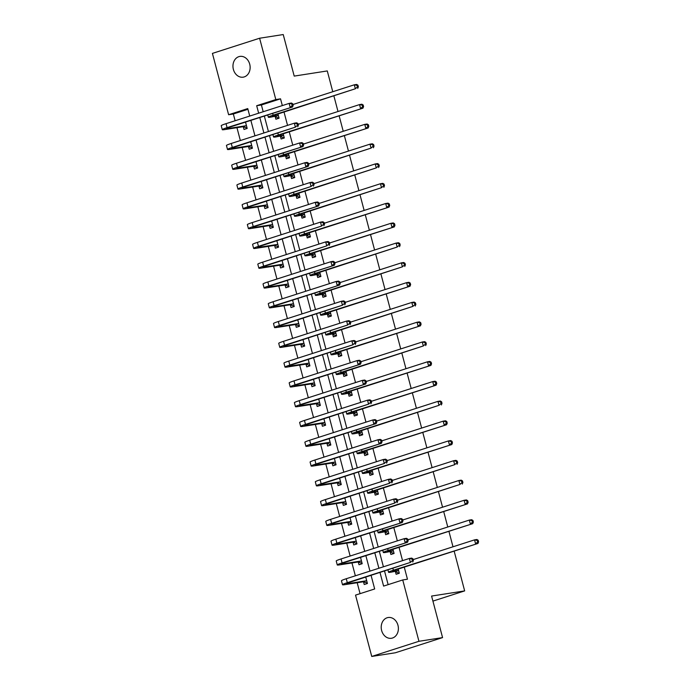 <?xml version="1.0" encoding="UTF-8"?>
<svg xmlns="http://www.w3.org/2000/svg" width="691" height="691" viewBox="0 0 691 691"><rect width="100%" height="100%" fill="white"/><g stroke="black" fill="none" stroke-linecap="round" stroke-linejoin="round"><path stroke-width="1.04" d="M249.71 64.159A10.503 8.542 81.1 0 1 243.172 77.167A10.503 8.542 81.1 0 1 233.385 69.411A10.503 8.542 81.1 0 1 239.932 56.403A10.503 8.542 81.1 0 1 249.71 64.159M397.964 625.277A10.503 8.542 81.1 0 1 391.417 638.277A10.503 8.542 81.1 0 1 381.639 630.52A10.503 8.542 81.1 0 1 388.187 617.512A10.503 8.542 81.1 0 1 397.964 625.277M454.142 551.107L464.663 590.9L431.59 596.057L442.568 637.603L395.364 652.77L371.741 656.45L355.537 595.115L374.669 588.965L371.102 575.439M247.939 109.299L233.342 113.989L235.121 120.752M236.953 127.671L240.356 140.541M242.178 147.459L245.581 160.321M247.413 167.239L250.807 180.109M252.638 187.028L256.033 199.889M257.864 206.816L261.267 219.678M263.09 226.596L266.493 239.466M268.315 246.385L271.718 259.246M273.55 266.165L276.944 279.034M278.775 285.953L282.17 298.823M284.001 305.742L287.404 318.603M289.227 325.521L292.63 338.391M294.452 345.31L297.856 358.171M299.687 365.098L303.081 377.96M304.912 384.878L308.307 397.748M310.138 404.667L313.541 417.528M315.364 424.447L318.767 437.317M320.589 444.235L323.993 457.105M325.824 464.024L329.218 476.885M331.049 483.804L334.444 496.674M336.275 503.592L339.678 516.453M341.501 523.381L344.904 536.242M346.735 543.161L350.13 556.03M351.961 562.949L355.355 575.81M357.187 582.729L360.071 593.655M233.342 113.989L228.617 114.732L212.413 53.397L259.609 38.23L275.813 99.564L256.681 105.714L258.65 113.194M363.552 581.934L364.235 584.517L367.422 583.498L365.746 577.158M358.318 562.154L359 564.737L362.196 563.709L360.521 557.378M353.092 542.366L353.775 544.949L356.962 543.921L355.295 537.589M347.867 522.577L348.549 525.16L351.736 524.141L350.061 517.801M342.641 502.798L343.323 505.38L346.511 504.352L344.835 498.021M337.415 483.009L338.098 485.592L341.285 484.564L339.609 478.232M332.181 463.229L332.863 465.803L336.059 464.784L334.384 458.444M326.955 443.441L327.638 446.023L330.825 444.995L329.158 438.664M321.73 423.652L322.412 426.235L325.599 425.215L323.924 418.876M316.504 403.872L317.186 406.455L320.374 405.427L318.698 399.096M311.278 384.084L311.961 386.666L315.148 385.638L313.472 379.307M306.044 364.295L306.726 366.878L309.922 365.859L308.246 359.519M300.818 344.515L301.501 347.098L304.688 346.07L303.021 339.739M295.593 324.727L296.275 327.309L299.462 326.282L297.786 319.95M290.367 304.947L291.049 307.521L294.236 306.502L292.561 300.162M285.133 285.158L285.815 287.741L289.011 286.713L287.335 280.382M279.907 265.37L280.589 267.953L283.776 266.933L282.109 260.593M274.681 245.59L275.363 248.173L278.551 247.145L276.875 240.814M269.455 225.802L270.138 228.384L273.325 227.356L271.649 221.025M264.23 206.013L264.912 208.596L268.099 207.576L266.424 201.236M258.995 186.233L259.678 188.816L262.874 187.788L261.198 181.457M253.77 166.445L254.452 169.027L257.639 167.999L255.972 161.668M248.544 146.665L249.226 149.239L252.414 148.22L250.738 141.88M243.318 126.876L244.001 129.459L247.188 128.431L245.512 122.1M380.024 572.571L383.6 586.098L402.732 579.956L407.457 579.213L404.27 567.13M402.551 560.651L399.035 547.341M397.325 540.863L393.81 527.561M392.099 521.083L388.584 507.773M386.874 501.295L383.358 487.984M381.648 481.506L378.132 468.204M376.414 461.726L372.898 448.416M371.188 441.938L367.672 428.627M365.962 422.149L362.447 408.847M360.737 402.369L357.221 389.059M355.511 382.581L351.995 369.279M350.277 362.801L346.761 349.491M345.051 343.012L341.535 329.702M339.825 323.224L336.31 309.922M334.599 303.444L331.084 290.134M329.374 283.655L325.85 270.345M324.139 263.867L320.624 250.565M318.914 244.087L315.398 230.777M313.688 224.299L310.173 210.997M308.462 204.519L304.947 191.208M303.228 184.73L299.713 171.42M298.002 164.942L294.487 151.64M292.777 145.162L289.261 131.851M287.551 125.373L284.036 112.063M282.325 105.593L280.537 98.83L261.405 104.98L263.185 111.735M264.333 116.053L268.419 131.523M269.559 135.842L273.645 151.303M274.785 155.622L278.87 171.092M280.01 175.41L284.096 190.88M285.236 195.19L289.322 210.66M290.47 214.979L294.556 230.449M295.696 234.767L299.782 250.237M300.922 254.547L305.007 270.017M306.148 274.336L310.233 289.805M311.373 294.124L315.467 309.585M316.608 313.904L320.693 329.374M321.833 333.693L325.919 349.162M327.059 353.472L331.144 368.942M332.285 373.261L336.37 388.731M337.51 393.049L341.604 408.519M342.745 412.829L346.83 428.299M347.97 432.618L352.056 448.088M353.196 452.406L357.282 467.867M358.422 472.186L362.507 487.656M363.647 491.975L367.742 507.444M368.882 511.755L372.967 527.224M374.107 531.543L378.193 547.013M379.333 551.332L383.419 566.801M384.559 571.112L388.135 584.646M395.442 571.69L396.124 574.273L399.312 573.245L398.206 569.073M390.208 551.91L390.89 554.484L394.086 553.465L392.98 549.293M384.982 532.122L385.664 534.704L388.852 533.677L387.755 529.505M379.756 512.333L380.439 514.916L383.626 513.897L382.52 509.716M374.531 492.553L375.213 495.136L378.4 494.108L377.295 489.936M369.305 472.765L369.987 475.348L373.175 474.32L372.069 470.148M364.071 452.976L364.753 455.559L367.949 454.54L366.843 450.359M358.845 433.197L359.527 435.779L362.715 434.751L361.618 430.579M353.619 413.408L354.302 415.991L357.489 414.963L356.383 410.791M348.394 393.628L349.076 396.202L352.263 395.183L351.158 391.011M343.168 373.84L343.85 376.422L347.037 375.394L345.932 371.222M337.934 354.051L338.616 356.634L341.812 355.615L340.706 351.434M332.708 334.271L333.39 336.854L336.577 335.826L335.481 331.654M327.482 314.483L328.165 317.065L331.352 316.037L330.246 311.866M322.256 294.694L322.939 297.277L326.126 296.258L325.02 292.077M317.022 274.914L317.705 277.497L320.9 276.469L319.795 272.297M311.796 255.126L312.479 257.708L315.666 256.681L314.569 252.509M306.571 235.346L307.253 237.92L310.44 236.901L309.343 232.729M301.345 215.557L302.027 218.14L305.215 217.112L304.109 212.94M296.119 195.769L296.802 198.352L299.989 197.332L298.883 193.152M290.885 175.989L291.567 178.572L294.763 177.544L293.658 173.372M285.659 156.201L286.342 158.783L289.529 157.755L288.432 153.583M280.434 136.412L281.116 138.995L284.303 137.975L283.206 133.795M275.208 116.632L275.89 119.215L279.078 118.187L277.972 114.015M259.609 38.23L283.232 34.55L294.211 76.096L327.284 70.94L332.768 91.722M333.917 96.04L338.003 111.51M339.143 115.829L343.228 131.299M344.368 135.617L348.454 151.079M349.594 155.397L353.68 170.867M354.82 175.186L358.914 190.656M360.054 194.966L364.14 210.435M365.28 214.754L369.365 230.224M370.506 234.543L374.591 250.004M375.731 254.323L379.817 269.792M380.957 274.111L385.051 289.581M386.191 293.891L390.277 309.361M391.417 313.679L395.502 329.149M396.643 333.468L400.728 348.938M401.868 353.248L405.954 368.718M407.094 373.036L411.188 388.506M412.328 392.825L416.414 408.286M417.554 412.605L421.64 428.075M422.78 432.393L426.865 447.863M428.005 452.173L432.091 467.643M433.24 471.962L437.325 487.431M438.465 491.75L442.551 507.22M443.691 511.53L447.777 527M448.917 531.319L453.002 546.788M432.92 601.101L464.663 590.9M442.568 637.603L418.945 641.291L371.741 656.45M280.537 98.83L275.813 99.564M402.732 579.956L418.945 641.291M259.799 117.513L263.884 132.974M265.024 137.293L269.11 152.763M270.25 157.082L274.336 172.551M275.476 176.87L279.561 192.331M280.701 196.65L284.796 212.12M285.936 216.438L290.021 231.908M291.161 236.218L295.247 251.688M296.387 256.007L300.473 271.477M301.613 275.795L305.698 291.257M306.839 295.575L310.933 311.045M312.073 315.364L316.158 330.834M317.299 335.152L321.384 350.613M322.524 354.932L326.61 370.402M327.75 374.721L331.835 390.19M332.976 394.501L337.07 409.97M338.21 414.289L342.295 429.759M343.436 434.078L347.521 449.539M348.661 453.857L352.747 469.327M353.887 473.646L357.973 489.116M359.113 493.426L363.207 508.896M364.347 513.214L368.433 528.684M369.573 533.003L373.658 548.473M374.798 552.783L378.884 568.252M249.727 116.062L247.749 108.582L228.617 114.732M369.961 571.12L365.867 555.65M364.727 551.34L360.642 535.87M359.501 531.552L355.416 516.082M354.276 511.763L350.19 496.302M349.05 491.983L344.964 476.514M343.816 472.195L339.73 456.725M338.59 452.415L334.504 436.945M333.364 432.626L329.279 417.157M328.139 412.838L324.053 397.368M322.913 393.058L318.819 377.588M317.679 373.27L313.593 357.8M312.453 353.481L308.367 338.02M307.227 333.701L303.142 318.231M302.002 313.913L297.916 298.443M296.776 294.133L292.682 278.663M291.542 274.344L287.456 258.875M286.316 254.556L282.23 239.086M281.09 234.776L277.005 219.306M275.864 214.987L271.779 199.518M270.639 195.199L266.545 179.738M265.404 175.419L261.319 159.949M260.179 155.63L256.093 140.161M254.953 135.851L250.868 120.381M261.405 104.98L256.681 105.714M399.234 572.96L398.56 573.072L399.208 572.865M398.301 570.524L394.086 571.181A8.206 0.605 -14.8 0 1 392.531 571.224A8.206 0.605 -14.8 0 1 395.744 569.868L477.956 543.454L393.378 570.23A12.308 0.907 165.2 0 0 388.567 572.278A12.308 0.907 165.2 0 0 390.899 572.2L398.629 570.671M398.56 573.072L395.114 571.543M477.645 541.994L478.587 541.848L478.172 540.258L477.231 540.414L477.645 541.994L475.589 543.826L474.544 539.87L413.166 559.589M477.231 540.414L474.544 539.87L476.911 539.498L478.172 540.258M478.587 541.848L477.956 543.454M367.318 583.109L363.224 581.796L366.411 580.768L348.022 583.636A8.206 0.605 -14.8 0 1 346.467 583.679A8.206 0.605 -14.8 0 1 349.681 582.323L410.394 562.422L347.314 582.686A12.308 0.907 165.2 0 0 342.503 584.733A12.308 0.907 165.2 0 0 344.835 584.655L363.224 581.796M367.344 583.213L366.671 583.316M412.449 560.591L413.391 560.444L412.976 558.864L412.026 559.01L412.449 560.591L410.394 562.422L409.348 558.466L346.269 578.73A12.308 0.907 165.2 0 0 341.458 580.768L342.503 584.733M412.026 559.01L409.348 558.466L411.715 558.103L412.976 558.864M413.391 560.444L412.76 562.059M394.008 553.18L393.334 553.284L393.982 553.076M393.075 550.736L388.86 551.392A8.206 0.605 -14.8 0 1 387.305 551.444A8.206 0.605 -14.8 0 1 390.519 550.079L472.73 523.666L388.152 550.451A12.308 0.907 165.2 0 0 383.332 552.489A12.308 0.907 165.2 0 0 385.673 552.42L393.404 550.882M393.334 553.284L389.888 551.764M472.419 522.206L473.361 522.059L472.946 520.478L471.996 520.625L472.419 522.206L470.364 524.037L469.319 520.081L407.94 539.801M471.996 520.625L469.319 520.081L471.685 519.71L472.946 520.478M473.361 522.059L472.73 523.666M388.783 533.392L388.1 533.495L388.757 533.288M387.85 530.956L383.635 531.612A8.206 0.605 -14.8 0 1 382.08 531.655A8.206 0.605 -14.8 0 1 385.284 530.299L467.496 503.886L382.926 530.662A12.308 0.907 165.2 0 0 378.107 532.701A12.308 0.907 165.2 0 0 380.447 532.631L388.169 531.094M388.1 533.495L384.654 531.975M467.194 502.426L468.135 502.271L467.721 500.69L466.77 500.837L467.194 502.426L465.138 504.249L464.093 500.293L402.706 520.012M466.77 500.837L464.093 500.293L466.451 499.93L467.721 500.69M468.135 502.271L467.496 503.886M383.548 513.612L382.874 513.715L383.522 513.508M382.615 511.167L378.409 511.824A8.206 0.605 -14.8 0 1 376.845 511.867A8.206 0.605 -14.8 0 1 380.059 510.511L459.912 484.469L377.701 510.882A12.308 0.907 165.2 0 0 372.881 512.921A12.308 0.907 165.2 0 0 375.222 512.852L382.944 511.314M382.874 513.715L379.428 512.195M461.959 482.638L462.91 482.491L462.486 480.91L461.545 481.057L461.959 482.638L459.912 484.469L458.867 480.513L397.48 500.232M461.545 481.057L458.867 480.513L461.225 480.141L462.486 480.91M462.91 482.491L462.27 484.097M362.093 563.32L357.998 562.008L361.186 560.98L342.796 563.847A8.206 0.605 -14.8 0 1 341.242 563.899A8.206 0.605 -14.8 0 1 344.455 562.534L407.526 542.271L342.088 562.906A12.308 0.907 165.2 0 0 337.268 564.944A12.308 0.907 165.2 0 0 339.609 564.875L357.998 562.008M362.119 563.424L361.445 563.528M407.224 540.811L408.165 540.664L407.75 539.075L406.8 539.222L407.224 540.811L405.168 542.642L404.123 538.686L341.043 558.95A12.308 0.907 165.2 0 0 336.223 560.988L337.268 564.944M406.8 539.222L404.123 538.686L406.481 538.315L407.75 539.075M408.165 540.664L407.526 542.271M356.867 543.532L352.764 542.219L355.96 541.2L337.571 544.059A8.206 0.605 -14.8 0 1 336.016 544.111A8.206 0.605 -14.8 0 1 339.221 542.755L402.3 522.482L336.863 543.117A12.308 0.907 165.2 0 0 332.043 545.156A12.308 0.907 165.2 0 0 334.384 545.087L352.764 542.219M356.893 543.636L356.21 543.748M401.989 521.023L402.939 520.876L402.516 519.295L401.575 519.442L401.989 521.023L399.942 522.854L398.897 518.898L335.817 539.161A12.308 0.907 165.2 0 0 330.998 541.2L332.043 545.156M401.575 519.442L398.897 518.898L401.255 518.526L402.516 519.295M402.939 520.876L402.3 522.482M351.633 523.752L347.538 522.439L350.726 521.411L332.345 524.279A8.206 0.605 -14.8 0 1 330.782 524.322A8.206 0.605 -14.8 0 1 333.995 522.966L394.708 503.065L331.637 523.337A12.308 0.907 165.2 0 0 326.817 525.376A12.308 0.907 165.2 0 0 329.158 525.298L347.538 522.439M351.659 523.856L350.985 523.959M396.764 501.234L397.714 501.087L397.29 499.507L396.349 499.653L396.764 501.234L394.708 503.065L393.663 499.109L330.592 519.373A12.308 0.907 165.2 0 0 325.772 521.42L326.817 525.376M396.349 499.653L393.663 499.109L396.029 498.747L397.29 499.507M397.714 501.087L397.075 502.702M378.322 493.823L377.649 493.927L378.297 493.72M377.39 491.379L373.183 492.035A8.206 0.605 -14.8 0 1 371.62 492.087A8.206 0.605 -14.8 0 1 374.833 490.722L454.678 464.68L372.466 491.094A12.308 0.907 165.2 0 0 367.655 493.132A12.308 0.907 165.2 0 0 369.987 493.063L377.718 491.526M377.649 493.927L374.202 492.407M456.734 462.849L457.684 462.702L457.261 461.122L456.319 461.268L456.734 462.849L454.678 464.68L453.633 460.724L392.255 480.444M456.319 461.268L453.633 460.724L456 460.353L457.261 461.122M457.684 462.702L457.045 464.317M346.407 503.964L342.313 502.651L345.5 501.623L327.119 504.49A8.206 0.605 -14.8 0 1 325.556 504.542A8.206 0.605 -14.8 0 1 328.769 503.178L389.482 483.285L326.402 503.549A12.308 0.907 165.2 0 0 321.591 505.587A12.308 0.907 165.2 0 0 323.924 505.518L342.313 502.651M346.433 504.067L345.759 504.171M391.538 481.454L392.479 481.307L392.065 479.727L391.123 479.874L391.538 481.454L389.482 483.285L388.437 479.329L325.357 499.593A12.308 0.907 165.2 0 0 320.546 501.631L321.591 505.587M391.123 479.874L388.437 479.329L390.804 478.958L392.065 479.727M392.479 481.307L391.849 482.914M373.097 474.035L372.423 474.147L373.071 473.931M372.164 471.599L367.949 472.255A8.206 0.605 -14.8 0 1 366.394 472.298A8.206 0.605 -14.8 0 1 369.607 470.942L451.819 444.529L367.241 471.305A12.308 0.907 165.2 0 0 362.43 473.352A12.308 0.907 165.2 0 0 364.762 473.275L372.492 471.737M372.423 474.147L368.977 472.618M451.508 443.069L452.45 442.922L452.035 441.333L451.093 441.48L451.508 443.069L449.452 444.9L448.407 440.936L387.029 460.655M451.093 441.48L448.407 440.936L450.774 440.573L452.035 441.333M452.45 442.922L451.819 444.529M341.181 484.184L337.087 482.862L340.274 481.843L321.885 484.711A8.206 0.605 -14.8 0 1 320.33 484.754A8.206 0.605 -14.8 0 1 323.543 483.398L384.256 463.497L321.177 483.76A12.308 0.907 165.2 0 0 316.366 485.799A12.308 0.907 165.2 0 0 318.698 485.73L337.087 482.862M341.207 484.279L340.533 484.391M386.312 461.666L387.254 461.519L386.839 459.938L385.889 460.085L386.312 461.666L384.256 463.497L383.211 459.541L320.132 479.804A12.308 0.907 165.2 0 0 315.321 481.843L316.366 485.799M385.889 460.085L383.211 459.541L385.569 459.17L386.839 459.938M387.254 461.519L386.623 463.134M367.871 454.255L367.189 454.358L367.845 454.151M366.938 451.81L362.723 452.467A8.206 0.605 -14.8 0 1 361.168 452.519A8.206 0.605 -14.8 0 1 364.382 451.154L446.593 424.74L362.015 451.525A12.308 0.907 165.2 0 0 357.195 453.564A12.308 0.907 165.2 0 0 359.536 453.495L367.267 451.957M367.189 454.358L363.742 452.838M446.282 423.281L447.224 423.134L446.809 421.553L445.859 421.7L446.282 423.281L444.227 425.112L443.181 421.156L381.803 440.875M445.859 421.7L443.181 421.156L445.548 420.784L446.809 421.553M447.224 423.134L446.593 424.74M335.956 464.395L331.853 463.082L335.049 462.054L316.659 464.922A8.206 0.605 -14.8 0 1 315.105 464.965A8.206 0.605 -14.8 0 1 318.318 463.609L381.389 443.346L315.951 463.981A12.308 0.907 165.2 0 0 311.131 466.019A12.308 0.907 165.2 0 0 313.472 465.95L331.853 463.082M335.981 464.499L335.299 464.602M381.087 441.886L382.028 441.739L381.613 440.15L380.663 440.297L381.087 441.886L379.031 443.717L377.986 439.752L314.906 460.025A12.308 0.907 165.2 0 0 310.086 462.063L311.131 466.019M380.663 440.297L377.986 439.752L380.344 439.39L381.613 440.15M382.028 441.739L381.389 443.346M362.645 434.466L361.963 434.57L362.611 434.363M361.704 432.022L357.497 432.678A8.206 0.605 -14.8 0 1 355.943 432.73A8.206 0.605 -14.8 0 1 359.147 431.365L439.001 405.323L356.789 431.737A12.308 0.907 165.2 0 0 351.969 433.775A12.308 0.907 165.2 0 0 354.31 433.706L362.032 432.169M361.963 434.57L358.517 433.05M441.057 403.492L441.998 403.345L441.584 401.765L440.633 401.912L441.057 403.492L439.001 405.323L437.956 401.367L376.569 421.087M440.633 401.912L437.956 401.367L440.314 401.005L441.584 401.765M441.998 403.345L441.359 404.961M330.721 444.607L326.627 443.294L329.814 442.275L311.434 445.134A8.206 0.605 -14.8 0 1 309.879 445.185A8.206 0.605 -14.8 0 1 313.083 443.821L376.163 423.557L310.725 444.192A12.308 0.907 165.2 0 0 305.906 446.231A12.308 0.907 165.2 0 0 308.246 446.161L326.627 443.294M330.756 444.71L330.073 444.814M375.852 422.097L376.802 421.951L376.379 420.37L375.438 420.517L375.852 422.097L373.805 423.929L372.76 419.973L309.68 440.236A12.308 0.907 165.2 0 0 304.861 442.275L305.906 446.231M375.438 420.517L372.76 419.973L375.118 419.601L376.379 420.37M376.802 421.951L376.163 423.557M357.411 414.678L356.737 414.79L357.385 414.583M356.478 412.242L352.272 412.898A8.206 0.605 -14.8 0 1 350.708 412.942A8.206 0.605 -14.8 0 1 353.922 411.586L436.133 385.172L351.564 411.948A12.308 0.907 165.2 0 0 346.744 413.995A12.308 0.907 165.2 0 0 349.085 413.918L356.806 412.389M356.737 414.79L353.291 413.261M435.822 383.712L436.772 383.565L436.349 381.976L435.408 382.132L435.822 383.712L433.775 385.543L432.73 381.587L371.343 401.307M435.408 382.132L432.73 381.587L435.088 381.216L436.349 381.976M436.772 383.565L436.133 385.172M325.496 424.827L321.401 423.514L324.589 422.486L306.208 425.354A8.206 0.605 -14.8 0 1 304.645 425.397A8.206 0.605 -14.8 0 1 307.858 424.041L368.571 404.14L305.5 424.404A12.308 0.907 165.2 0 0 300.68 426.451A12.308 0.907 165.2 0 0 303.021 426.373L321.401 423.514M325.521 424.93L324.848 425.034M370.626 402.309L371.577 402.162L371.153 400.581L370.212 400.728L370.626 402.309L368.571 404.14L367.526 400.184L304.455 420.448A12.308 0.907 165.2 0 0 299.635 422.486L300.68 426.451M370.212 400.728L367.526 400.184L369.892 399.821L371.153 400.581M371.577 402.162L370.937 403.777M352.185 394.898L351.512 395.002L352.16 394.794M351.253 392.453L347.046 393.11A8.206 0.605 -14.8 0 1 345.483 393.162A8.206 0.605 -14.8 0 1 348.696 391.797L430.908 365.384L346.329 392.168A12.308 0.907 165.2 0 0 341.518 394.207A12.308 0.907 165.2 0 0 343.85 394.138L351.581 392.6M351.512 395.002L348.065 393.481M430.597 363.924L431.547 363.777L431.124 362.196L430.182 362.343L430.597 363.924L428.541 365.755L427.496 361.799L366.118 381.518M430.182 362.343L427.496 361.799L429.862 361.428L431.124 362.196M431.547 363.777L430.908 365.384M320.27 405.038L316.176 403.725L319.363 402.698L300.982 405.565A8.206 0.605 -14.8 0 1 299.419 405.617A8.206 0.605 -14.8 0 1 302.632 404.252L365.712 383.989L300.265 404.624A12.308 0.907 165.2 0 0 295.454 406.662A12.308 0.907 165.2 0 0 297.786 406.593L316.176 403.725M320.296 405.142L319.622 405.246M365.401 382.529L366.342 382.382L365.928 380.793L364.978 380.948L365.401 382.529L363.345 384.36L362.3 380.404L299.22 400.668A12.308 0.907 165.2 0 0 294.409 402.706L295.454 406.662M364.978 380.948L362.3 380.404L364.667 380.033L365.928 380.793M366.342 382.382L365.712 383.989M346.96 375.109L346.286 375.213L346.934 375.006M346.027 372.674L341.812 373.33A8.206 0.605 -14.8 0 1 340.257 373.373A8.206 0.605 -14.8 0 1 343.47 372.017L423.315 345.966L341.104 372.38A12.308 0.907 165.2 0 0 336.292 374.418A12.308 0.907 165.2 0 0 338.625 374.349L346.355 372.812M346.286 375.213L342.84 373.693M425.371 344.144L426.312 343.988L425.898 342.408L424.956 342.555L425.371 344.144L423.315 345.966L422.27 342.01L360.892 361.73M424.956 342.555L422.27 342.01L424.637 341.648L425.898 342.408M426.312 343.988L425.682 345.604M315.044 385.25L310.95 383.937L314.137 382.918L295.748 385.777A8.206 0.605 -14.8 0 1 294.193 385.828A8.206 0.605 -14.8 0 1 297.406 384.472L360.477 364.2L295.04 384.835A12.308 0.907 165.2 0 0 290.229 386.874A12.308 0.907 165.2 0 0 292.561 386.805L310.95 383.937M315.07 385.353L314.396 385.466M360.175 362.74L361.117 362.594L360.702 361.013L359.752 361.16L360.175 362.74L358.119 364.572L357.074 360.616L293.995 380.879A12.308 0.907 165.2 0 0 289.184 382.918L290.229 386.874M359.752 361.16L357.074 360.616L359.432 360.244L360.702 361.013M361.117 362.594L360.477 364.2M341.734 355.329L341.052 355.433L341.708 355.226M340.801 352.885L336.586 353.542A8.206 0.605 -14.8 0 1 335.031 353.585A8.206 0.605 -14.8 0 1 338.245 352.229L420.448 325.815L335.878 352.6A12.308 0.907 165.2 0 0 331.058 354.638A12.308 0.907 165.2 0 0 333.399 354.569L341.129 353.032M341.052 355.433L337.605 353.913M420.145 324.355L421.087 324.209L420.672 322.628L419.722 322.775L420.145 324.355L418.09 326.187L417.044 322.231L355.666 341.95M419.722 322.775L417.044 322.231L419.402 321.859L420.672 322.628M421.087 324.209L420.448 325.815M309.818 365.47L305.716 364.157L308.912 363.129L290.522 365.997A8.206 0.605 -14.8 0 1 288.968 366.04A8.206 0.605 -14.8 0 1 292.172 364.684L352.894 344.783L289.814 365.055A12.308 0.907 165.2 0 0 284.994 367.094A12.308 0.907 165.2 0 0 287.335 367.016L305.716 364.157M309.844 365.574L309.162 365.677M354.941 342.961L355.891 342.805L355.468 341.224L354.526 341.371L354.941 342.961L352.894 344.783L351.849 340.827L288.769 361.091A12.308 0.907 165.2 0 0 283.949 363.138L284.994 367.094M354.526 341.371L351.849 340.827L354.207 340.464L355.468 341.224M355.891 342.805L355.252 344.42M336.508 335.541L335.826 335.645L336.474 335.437M335.567 333.097L331.36 333.753A8.206 0.605 -14.8 0 1 329.806 333.805A8.206 0.605 -14.8 0 1 333.01 332.44L412.864 306.398L330.652 332.812A12.308 0.907 165.2 0 0 325.832 334.85A12.308 0.907 165.2 0 0 328.173 334.781L335.895 333.243M335.826 335.645L332.38 334.124M414.92 304.567L415.861 304.42L415.438 302.839L414.496 302.986L414.92 304.567L412.864 306.398L411.819 302.442L350.432 322.161M414.496 302.986L411.819 302.442L414.177 302.071L415.438 302.839M415.861 304.42L415.222 306.035M304.584 345.681L300.49 344.368L303.677 343.341L285.297 346.208A8.206 0.605 -14.8 0 1 283.742 346.26A8.206 0.605 -14.8 0 1 286.946 344.895L347.668 325.003L284.588 345.267A12.308 0.907 165.2 0 0 279.769 347.305A12.308 0.907 165.2 0 0 282.109 347.236L300.49 344.368M304.619 345.785L303.936 345.889M349.715 323.172L350.665 323.025L350.242 321.445L349.3 321.591L349.715 323.172L347.668 325.003L346.623 321.047L283.543 341.311A12.308 0.907 165.2 0 0 278.723 343.349L279.769 347.305M349.3 321.591L346.623 321.047L348.981 320.676L350.242 321.445M350.665 323.025L350.026 324.632M331.274 315.752L330.6 315.865L331.248 315.649M330.341 313.317L326.135 313.973A8.206 0.605 -14.8 0 1 324.571 314.016A8.206 0.605 -14.8 0 1 327.784 312.66L409.996 286.247L325.426 313.023A12.308 0.907 165.2 0 0 320.607 315.07A12.308 0.907 165.2 0 0 322.947 314.992L330.669 313.455M330.6 315.865L327.154 314.336M409.685 284.787L410.635 284.64L410.212 283.051L409.271 283.198L409.685 284.787L407.638 286.618L406.593 282.654L345.206 302.373M409.271 283.198L406.593 282.654L408.951 282.291L410.212 283.051M410.635 284.64L409.996 286.247M299.358 325.902L295.264 324.58L298.452 323.561L280.071 326.428A8.206 0.605 -14.8 0 1 278.508 326.472A8.206 0.605 -14.8 0 1 281.721 325.115L342.434 305.215L279.363 325.478A12.308 0.907 165.2 0 0 274.543 327.525A12.308 0.907 165.2 0 0 276.875 327.448L295.264 324.58M299.384 325.997L298.711 326.109M344.489 303.384L345.431 303.237L345.016 301.656L344.075 301.803L344.489 303.384L342.434 305.215L341.389 301.259L278.318 321.522A12.308 0.907 165.2 0 0 273.498 323.561L274.543 327.525M344.075 301.803L341.389 301.259L343.755 300.887L345.016 301.656M345.431 303.237L344.8 304.852M326.048 295.973L325.375 296.076L326.022 295.869M325.115 293.528L320.9 294.185A8.206 0.605 -14.8 0 1 319.346 294.236A8.206 0.605 -14.8 0 1 322.559 292.872L402.404 266.83L320.192 293.243A12.308 0.907 165.2 0 0 315.381 295.282A12.308 0.907 165.2 0 0 317.713 295.212L325.444 293.675M325.375 296.076L321.928 294.556M404.46 264.999L405.401 264.852L404.986 263.271L404.045 263.418L404.46 264.999L402.404 266.83L401.359 262.874L339.981 282.593M404.045 263.418L401.359 262.874L403.725 262.502L404.986 263.271M405.401 264.852L404.771 266.458M294.133 306.113L290.039 304.8L293.226 303.772L274.837 306.64A8.206 0.605 -14.8 0 1 273.282 306.692A8.206 0.605 -14.8 0 1 276.495 305.327L339.575 285.063L274.128 305.698A12.308 0.907 165.2 0 0 269.317 307.737A12.308 0.907 165.2 0 0 271.649 307.668L290.039 304.8M294.159 306.217L293.485 306.32M339.264 283.604L340.205 283.457L339.791 281.868L338.84 282.014L339.264 283.604L337.208 285.435L336.163 281.47L273.083 301.742A12.308 0.907 165.2 0 0 268.272 303.781L269.317 307.737M338.84 282.014L336.163 281.47L338.53 281.107L339.791 281.868M340.205 283.457L339.575 285.063M320.823 276.184L320.149 276.288L320.797 276.08M319.89 273.74L315.675 274.396A8.206 0.605 -14.8 0 1 314.12 274.448A8.206 0.605 -14.8 0 1 317.333 273.083L397.178 247.041L314.966 273.455A12.308 0.907 165.2 0 0 310.155 275.493A12.308 0.907 165.2 0 0 312.487 275.424L320.218 273.886M320.149 276.288L316.703 274.768M399.234 245.21L400.175 245.063L399.761 243.482L398.811 243.629L399.234 245.21L397.178 247.041L396.133 243.085L334.755 262.805M398.811 243.629L396.133 243.085L398.5 242.722L399.761 243.482M400.175 245.063L399.545 246.678M288.907 286.324L284.813 285.012L288 283.992L269.611 286.851A8.206 0.605 -14.8 0 1 268.056 286.903A8.206 0.605 -14.8 0 1 271.269 285.538L334.34 265.275L268.903 285.91A12.308 0.907 165.2 0 0 264.092 287.948A12.308 0.907 165.2 0 0 266.424 287.879L284.813 285.012M288.933 286.428L288.259 286.532M334.038 263.815L334.98 263.668L334.565 262.088L333.615 262.235L334.038 263.815L331.982 265.646L330.937 261.69L267.858 281.954A12.308 0.907 165.2 0 0 263.038 283.992L264.092 287.948M333.615 262.235L330.937 261.69L333.295 261.319L334.565 262.088M334.98 263.668L334.34 265.275M315.597 256.404L314.915 256.508L315.571 256.301M314.664 253.96L310.449 254.616A8.206 0.605 -14.8 0 1 308.894 254.659A8.206 0.605 -14.8 0 1 312.099 253.303L394.311 226.89L309.741 253.666A12.308 0.907 165.2 0 0 304.921 255.713A12.308 0.907 165.2 0 0 307.262 255.635L314.984 254.107M314.915 256.508L311.468 254.979M394.008 225.43L394.95 225.283L394.535 223.694L393.585 223.849L394.008 225.43L391.952 227.261L390.907 223.305L329.521 243.025M393.585 223.849L390.907 223.305L393.265 222.934L394.535 223.694M394.95 225.283L394.311 226.89M283.681 266.545L279.579 265.232L282.774 264.204L264.385 267.072A8.206 0.605 -14.8 0 1 262.83 267.115A8.206 0.605 -14.8 0 1 266.035 265.759L326.757 245.858L263.677 266.121A12.308 0.907 165.2 0 0 258.857 268.168A12.308 0.907 165.2 0 0 261.198 268.091L279.579 265.232M283.707 266.648L283.025 266.752M328.804 244.027L329.754 243.88L329.331 242.299L328.389 242.446L328.804 244.027L326.757 245.858L325.711 241.902L262.632 262.165A12.308 0.907 165.2 0 0 257.812 264.212L258.857 268.168M328.389 242.446L325.711 241.902L328.07 241.539L329.331 242.299M329.754 243.88L329.115 245.495M310.371 236.616L309.689 236.719L310.337 236.512M309.43 234.171L305.223 234.828A8.206 0.605 -14.8 0 1 303.669 234.88A8.206 0.605 -14.8 0 1 306.873 233.515L389.085 207.101L304.515 233.886A12.308 0.907 165.2 0 0 299.695 235.925A12.308 0.907 165.2 0 0 302.036 235.856L309.758 234.318M309.689 236.719L306.243 235.199M388.774 205.642L389.724 205.495L389.301 203.914L388.359 204.061L388.774 205.642L386.727 207.473L385.682 203.517L324.295 223.236M388.359 204.061L385.682 203.517L388.04 203.145L389.301 203.914M389.724 205.495L389.085 207.101M278.447 246.756L274.353 245.443L277.54 244.415L259.16 247.283A8.206 0.605 -14.8 0 1 257.596 247.335A8.206 0.605 -14.8 0 1 260.809 245.97L321.531 226.078L258.451 246.341A12.308 0.907 165.2 0 0 253.632 248.38A12.308 0.907 165.2 0 0 255.972 248.311L274.353 245.443M278.482 246.86L277.799 246.963M323.578 224.247L324.528 224.1L324.105 222.511L323.163 222.666L323.578 224.247L321.531 226.078L320.477 222.122L257.406 242.386A12.308 0.907 165.2 0 0 252.586 244.424L253.632 248.38M323.163 222.666L320.477 222.122L322.844 221.751L324.105 222.511M324.528 224.1L323.889 225.707M305.137 216.827L304.463 216.931L305.111 216.724M304.204 214.391L299.998 215.048A8.206 0.605 -14.8 0 1 298.434 215.091A8.206 0.605 -14.8 0 1 301.647 213.735L381.501 187.684L299.289 214.098A12.308 0.907 165.2 0 0 294.47 216.136A12.308 0.907 165.2 0 0 296.802 216.067L304.532 214.53M304.463 216.931L301.017 215.411M383.548 185.862L384.498 185.715L384.075 184.126L383.134 184.272L383.548 185.862L381.501 187.684L380.447 183.728L319.069 203.448M383.134 184.272L380.447 183.728L382.814 183.365L384.075 184.126M384.498 185.715L383.859 187.321M273.221 226.968L269.127 225.655L272.314 224.635L253.934 227.494A8.206 0.605 -14.8 0 1 252.37 227.546A8.206 0.605 -14.8 0 1 255.584 226.19L318.663 205.918L253.226 226.553A12.308 0.907 165.2 0 0 248.406 228.591A12.308 0.907 165.2 0 0 250.738 228.522L269.127 225.655M273.247 227.071L272.574 227.184M318.352 204.458L319.294 204.311L318.879 202.731L317.938 202.878L318.352 204.458L316.297 206.289L315.251 202.333L252.172 222.597A12.308 0.907 165.2 0 0 247.361 224.635L248.406 228.591M317.938 202.878L315.251 202.333L317.618 201.962L318.879 202.731M319.294 204.311L318.663 205.918M299.911 197.047L299.238 197.151L299.885 196.944M298.978 194.603L294.763 195.259A8.206 0.605 -14.8 0 1 293.209 195.303A8.206 0.605 -14.8 0 1 296.422 193.946L376.267 167.904L294.055 194.318A12.308 0.907 165.2 0 0 289.244 196.356A12.308 0.907 165.2 0 0 291.576 196.287L299.307 194.75M299.238 197.151L295.791 195.631M378.322 166.073L379.264 165.926L378.849 164.346L377.908 164.493L378.322 166.073L376.267 167.904L375.222 163.948L313.844 183.668M377.908 164.493L375.222 163.948L377.588 163.577L378.849 164.346M379.264 165.926L378.633 167.533M267.996 207.188L263.902 205.875L267.089 204.847L248.7 207.715A8.206 0.605 -14.8 0 1 247.145 207.758A8.206 0.605 -14.8 0 1 250.358 206.402L311.071 186.501L247.991 206.773A12.308 0.907 165.2 0 0 243.18 208.812A12.308 0.907 165.2 0 0 245.512 208.734L263.902 205.875M268.022 207.291L267.348 207.395M313.127 184.678L314.068 184.523L313.654 182.942L312.703 183.089L313.127 184.678L311.071 186.501L310.026 182.545L246.946 202.809A12.308 0.907 165.2 0 0 242.135 204.856L243.18 208.812M312.703 183.089L310.026 182.545L312.392 182.182L313.654 182.942M314.068 184.523L313.438 186.138M294.686 177.259L294.012 177.362L294.66 177.155M293.753 174.814L289.538 175.471A8.206 0.605 -14.8 0 1 287.983 175.523A8.206 0.605 -14.8 0 1 291.196 174.158L371.041 148.116L288.829 174.529A12.308 0.907 165.2 0 0 284.01 176.568A12.308 0.907 165.2 0 0 286.35 176.499L294.081 174.961M294.012 177.362L290.565 175.842M373.097 146.285L374.038 146.138L373.624 144.557L372.674 144.704L373.097 146.285L371.041 148.116L369.996 144.16L308.618 163.879M372.674 144.704L369.996 144.16L372.363 143.788L373.624 144.557M374.038 146.138L373.408 147.753M262.77 187.399L258.676 186.086L261.863 185.058L243.474 187.926A8.206 0.605 -14.8 0 1 241.919 187.978A8.206 0.605 -14.8 0 1 245.132 186.613L308.203 166.35L242.766 186.985A12.308 0.907 165.2 0 0 237.946 189.023A12.308 0.907 165.2 0 0 240.287 188.954L258.676 186.086M262.796 187.503L262.122 187.606M307.901 164.89L308.842 164.743L308.428 163.162L307.478 163.309L307.901 164.89L305.845 166.721L304.8 162.765L241.72 183.029A12.308 0.907 165.2 0 0 236.901 185.067L237.946 189.023M307.478 163.309L304.8 162.765L307.158 162.394L308.428 163.162M308.842 164.743L308.203 166.35M289.46 157.47L288.778 157.583L289.434 157.367M288.527 155.034L284.312 155.691A8.206 0.605 -14.8 0 1 282.757 155.734A8.206 0.605 -14.8 0 1 285.962 154.378L368.173 127.965L283.604 154.741A12.308 0.907 165.2 0 0 278.784 156.788A12.308 0.907 165.2 0 0 281.125 156.71L288.847 155.173M288.778 157.583L285.331 156.054M367.871 126.505L368.813 126.358L368.398 124.769L367.448 124.916L367.871 126.505L365.815 128.336L364.77 124.371L303.384 144.099M367.448 124.916L364.77 124.371L367.128 124.009L368.398 124.769M368.813 126.358L368.173 127.965M257.544 167.619L253.442 166.298L256.637 165.279L238.248 168.146A8.206 0.605 -14.8 0 1 236.693 168.189A8.206 0.605 -14.8 0 1 239.898 166.833L302.978 146.57L237.54 167.196A12.308 0.907 165.2 0 0 232.72 169.243A12.308 0.907 165.2 0 0 235.061 169.165L253.442 166.298M257.57 167.723L256.888 167.827M302.667 145.101L303.617 144.955L303.194 143.374L302.252 143.521L302.667 145.101L300.62 146.933L299.574 142.977L236.495 163.24A12.308 0.907 165.2 0 0 231.675 165.279L232.72 169.243M302.252 143.521L299.574 142.977L301.932 142.605L303.194 143.374M303.617 144.955L302.978 146.57M284.234 137.69L283.552 137.794L284.2 137.587M283.293 135.246L279.086 135.902A8.206 0.605 -14.8 0 1 277.523 135.954A8.206 0.605 -14.8 0 1 280.736 134.59L362.948 108.176L278.378 134.961A12.308 0.907 165.2 0 0 273.558 136.999A12.308 0.907 165.2 0 0 275.899 136.93L283.621 135.393M283.552 137.794L280.105 136.274M362.637 106.716L363.587 106.569L363.164 104.989L362.222 105.136L362.637 106.716L360.59 108.547L359.545 104.591L298.158 124.311M362.222 105.136L359.545 104.591L361.903 104.22L363.164 104.989M363.587 106.569L362.948 108.176M252.31 147.831L248.216 146.518L251.403 145.49L233.022 148.358A8.206 0.605 -14.8 0 1 231.459 148.41A8.206 0.605 -14.8 0 1 234.672 147.045L295.385 127.153L232.314 147.416A12.308 0.907 165.2 0 0 227.494 149.455A12.308 0.907 165.2 0 0 229.835 149.386L248.216 146.518M252.336 147.934L251.662 148.038M297.441 125.321L298.391 125.175L297.968 123.585L297.026 123.732L297.441 125.321L295.385 127.153L294.34 123.188L231.269 143.46A12.308 0.907 165.2 0 0 226.449 145.499L227.494 149.455M297.026 123.732L294.34 123.188L296.707 122.825L297.968 123.585M298.391 125.175L297.752 126.781M279 117.902L278.326 118.006L278.974 117.798M278.067 115.457L273.861 116.114A8.206 0.605 -14.8 0 1 272.297 116.166A8.206 0.605 -14.8 0 1 275.51 114.801L355.355 88.759L273.152 115.172A12.308 0.907 165.2 0 0 268.333 117.211A12.308 0.907 165.2 0 0 270.665 117.142L278.395 115.604M278.326 118.006L274.88 116.485M357.411 86.928L358.361 86.781L357.938 85.2L356.997 85.347L357.411 86.928L355.355 88.759L354.31 84.803L292.932 104.522M356.997 85.347L354.31 84.803L356.677 84.44L357.938 85.2M358.361 86.781L357.722 88.396M247.084 128.042L242.99 126.729L246.177 125.71L227.797 128.569A8.206 0.605 -14.8 0 1 226.233 128.621A8.206 0.605 -14.8 0 1 229.447 127.256L292.526 106.993L227.08 127.628A12.308 0.907 165.2 0 0 222.269 129.666A12.308 0.907 165.2 0 0 224.601 129.597L242.99 126.729M247.11 128.146L246.437 128.25M292.215 105.533L293.157 105.386L292.742 103.805L291.801 103.952L292.215 105.533L290.16 107.364L289.114 103.408L226.035 123.672A12.308 0.907 165.2 0 0 221.224 125.71L222.269 129.666M291.801 103.952L289.114 103.408L291.481 103.037L292.742 103.805M293.157 105.386L292.526 106.993M394.086 571.181L393.913 570.498M393.378 570.23L392.903 568.434M348.022 583.636L347.849 582.954M347.314 582.686L346.269 578.73M388.86 551.392L388.679 550.71M388.152 550.451L387.677 548.645M383.635 531.612L383.453 530.93M382.926 530.662L382.451 528.865M378.409 511.824L378.227 511.141M377.701 510.882L377.226 509.077M342.796 563.847L342.615 563.165M342.088 562.906L341.043 558.95M337.571 544.059L337.389 543.385M336.863 543.117L335.817 539.161M332.345 524.279L332.164 523.597M331.637 523.337L330.592 519.373M373.183 492.035L373.002 491.361M372.466 491.094L371.991 489.297M327.119 504.49L326.938 503.808M326.402 503.549L325.357 499.593M367.949 472.255L367.776 471.573M367.241 471.305L366.766 469.509M321.885 484.711L321.712 484.028M321.177 483.76L320.132 479.804M362.723 452.467L362.542 451.784M362.015 451.525L361.54 449.72M316.659 464.922L316.478 464.24M315.951 463.981L314.906 460.025M357.497 432.678L357.316 432.005M356.789 431.737L356.314 429.94M311.434 445.134L311.252 444.46M310.725 444.192L309.68 440.236M352.272 412.898L352.09 412.216M351.564 411.948L351.088 410.152M306.208 425.354L306.027 424.671M305.5 424.404L304.455 420.448M347.046 393.11L346.865 392.428M346.329 392.168L345.854 390.363M300.982 405.565L300.801 404.883M300.265 404.624L299.22 400.668M341.812 373.33L341.639 372.648M341.104 372.38L340.628 370.583M295.748 385.777L295.567 385.103M295.04 384.835L293.995 380.879M336.586 353.542L336.405 352.859M335.878 352.6L335.403 350.795M290.522 365.997L290.341 365.314M289.814 365.055L288.769 361.091M331.36 333.753L331.179 333.079M330.652 332.812L330.177 331.015M285.297 346.208L285.115 345.526M284.588 345.267L283.543 341.311M326.135 313.973L325.953 313.291M325.426 313.023L324.951 311.226M280.071 326.428L279.89 325.746M279.363 325.478L278.318 321.522M320.9 294.185L320.728 293.502M320.192 293.243L319.717 291.438M274.837 306.64L274.664 305.958M274.128 305.698L273.083 301.742M315.675 274.396L315.493 273.722M314.966 273.455L314.491 271.658M269.611 286.851L269.43 286.178M268.903 285.91L267.858 281.954M310.449 254.616L310.268 253.934M309.741 253.666L309.266 251.87M264.385 267.072L264.204 266.389M263.677 266.121L262.632 262.165M305.223 234.828L305.042 234.145M304.515 233.886L304.04 232.081M259.16 247.283L258.978 246.601M258.451 246.341L257.406 242.386M299.998 215.048L299.816 214.365M299.289 214.098L298.806 212.301M253.934 227.494L253.752 226.821M253.226 226.553L252.172 222.597M294.763 195.259L294.591 194.577M294.055 194.318L293.58 192.513M248.7 207.715L248.527 207.032M247.991 206.773L246.946 202.809M289.538 175.471L289.356 174.797M288.829 174.529L288.354 172.733M243.474 187.926L243.292 187.244M242.766 186.985L241.72 183.029M284.312 155.691L284.131 155.009M283.604 154.741L283.129 152.944M238.248 168.146L238.067 167.464M237.54 167.196L236.495 163.24M279.086 135.902L278.905 135.22M278.378 134.961L277.903 133.156M233.022 148.358L232.841 147.675M232.314 147.416L231.269 143.46M273.861 116.114L273.679 115.44M273.152 115.172L272.669 113.376M227.797 128.569L227.615 127.895M227.08 127.628L226.035 123.672M388.567 572.278L387.971 570.023M383.332 552.489L382.736 550.235M378.107 532.701L377.511 530.446M372.881 512.921L372.285 510.666M367.655 493.132L367.059 490.878M362.43 473.352L361.834 471.098M357.195 453.564L356.599 451.309M351.969 433.775L351.374 431.521M346.744 413.995L346.148 411.741M341.518 394.207L340.922 391.952M336.292 374.418L335.696 372.164M331.058 354.638L330.462 352.384M325.832 334.85L325.236 332.596M320.607 315.07L320.011 312.816M315.381 295.282L314.785 293.027M310.155 275.493L309.559 273.239M304.921 255.713L304.325 253.459M299.695 235.925L299.099 233.67M294.47 216.136L293.874 213.882M289.244 196.356L288.648 194.102M284.01 176.568L283.422 174.313M278.784 156.788L278.188 154.534M273.558 136.999L272.962 134.745M268.333 117.211L267.737 114.956"/></g></svg>
